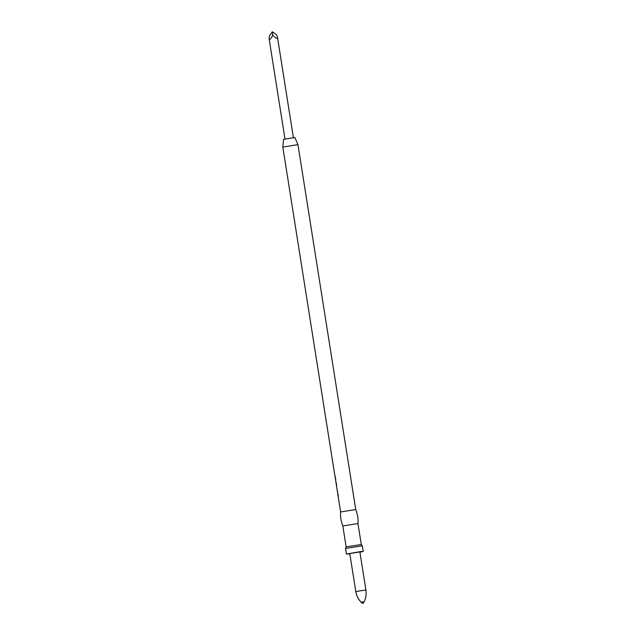 <?xml version="1.0" encoding="UTF-8"?>
<svg xmlns="http://www.w3.org/2000/svg" width="635" height="635" viewBox="0 0 635 635"><rect width="100%" height="100%" fill="white"/><g stroke="black" fill="none" stroke-linecap="round" stroke-linejoin="round"><path stroke-width="0.95" d="M282.829 147.074L297.95 144.661L294.854 137.509L283.551 139.319M336.883 488.386L334.709 474.178M337.495 492.236L337.677 491.323M338.399 497.943L337.487 492.22M340.606 511.945C340.225 516.795 340.971 521.462 342.829 525.955L357.957 523.55C358.338 518.708 357.6 514.04 355.743 509.548L340.606 511.953L338.391 497.951M361.275 544.497L346.146 546.886L345.535 548.481L346.416 554.077L349.829 553.839M357.957 523.55L361.275 544.489L362.339 545.806L345.535 548.465M359.918 552.244L363.236 551.418L360.601 551.561L346.416 554.077M338.066 494.054L338.344 497.11M336.233 482.489L336.51 485.545M335.344 476.853L335.613 479.909M335.955 482.536L336.701 485.457M338.257 497.07L337.78 494.101M269.105 38.719L269.359 36.044L272.312 31.75L276.63 34.877L277.503 37.378C277.392 39.116 275.78 38.402 272.669 35.235C270.716 39.219 269.534 40.378 269.105 38.719L284.972 138.914M293.378 137.581L277.503 37.378M365.895 589.963L359.87 551.95L349.782 553.545L355.806 591.558L365.895 589.963C366.514 594.082 365.927 598.019 364.125 601.766L361.132 602.242C358.259 599.234 356.489 595.67 355.806 591.558M362.776 603.115L363.506 603.028L362.776 603.115M272.312 31.75L272.669 35.235M335.812 479.822L335.058 476.909M283.543 139.311L282.821 147.05L334.621 474.147M336.875 488.371L337.344 491.339M342.829 525.947L346.146 546.886M297.95 144.661L355.743 509.556M362.109 603.25L361.132 602.242M363.506 603.028L364.125 601.766M362.347 545.814L363.236 551.418"/></g></svg>
